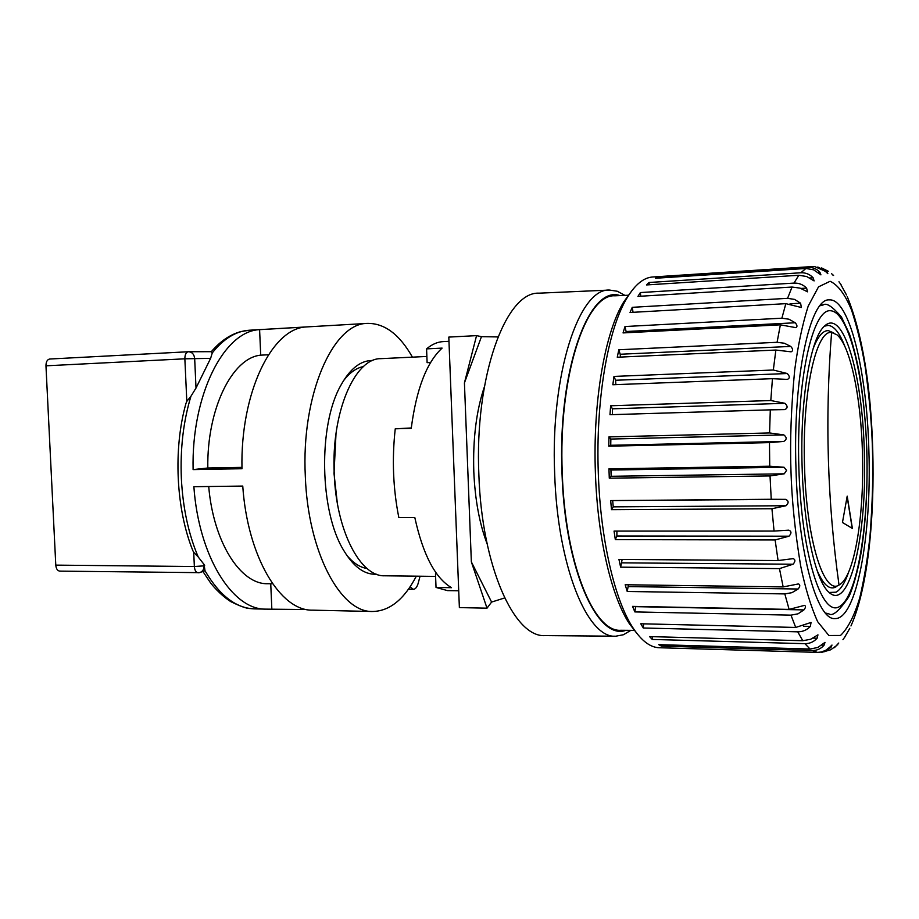 <?xml version="1.0" encoding="UTF-8"?>
<svg xmlns="http://www.w3.org/2000/svg" width="919" height="919" viewBox="0 0 919 919"><rect width="100%" height="100%" fill="white"/><g stroke="black" fill="none" stroke-linecap="round" stroke-linejoin="round"><path stroke-width="1.38" d="M852.395 528.459L847.203 496.134L842.459 522.486L852.395 528.459M862.459 452.665C861.023 397.295 850.339 345.36 836.83 334.723L831.592 332.483C815.992 329.553 801.965 393.631 804.539 466.553C806.4 539.648 823.929 595.248 839.024 585.058L841.253 583.496C855.382 571.618 864.365 512.124 862.459 452.665M802.126 467.128C799.863 400.776 810.328 338.399 824.24 326.371C843.16 306.946 862.642 374.86 864.319 452.228C867.306 534.042 849.788 612.261 828.961 592.284C815.773 581.394 803.792 528.299 802.126 467.128M868.892 451.126C866.996 371.713 849.432 298.147 829.26 299.881C810.087 297.94 792.764 377.571 795.98 468.61C798.209 553.238 817.186 620.52 834.923 618.579C856.519 619.751 871.763 535.593 868.892 451.126M817.416 652.387L659.245 647.734C650.353 647.481 641.657 640.945 633.168 628.136C614.811 600.578 600.521 539.867 598.326 473.676C595.501 400.431 608.022 328.462 627.286 297.503C635.316 284.396 643.771 277.561 652.651 276.998L811.58 266.602L808.008 267.429L658.153 277.205L655.488 278.25L805.906 268.474L800.851 272.771L649.09 282.489L646.505 284.936L798.806 275.275L793.97 283.098L640.371 292.564L637.935 296.389L792.04 287.05L787.583 298.33L632.249 307.325L630.032 312.483L785.837 303.661L781.885 318.204L624.989 326.532L623.059 332.919L780.38 324.832L777.072 342.305L618.82 349.76L617.258 357.227L775.866 350.047L773.327 370.012L613.972 376.422L612.835 384.751L772.454 378.674L770.8 400.535L610.641 405.773L609.975 414.71L770.306 409.851L769.582 432.952L608.941 436.904L608.769 446.186L769.479 442.625L769.731 466.22L608.952 468.851L609.286 478.179L770.03 475.939L771.236 499.281L785.561 499.362L610.675 500.579L611.503 509.654L771.937 508.735L774.062 531.067L788.789 530.16C791.592 531.308 791.661 533.319 788.996 536.191L775.119 539.947L778.083 560.567L793.189 558.626C795.486 559.614 795.452 561.475 793.074 564.22L779.461 568.62L783.16 586.919L798.485 583.921C800.334 584.748 800.208 586.448 798.117 589.01L791.937 592.675L784.815 593.915L789.111 609.4L804.504 605.368C805.952 606.046 805.756 607.562 803.93 609.906L797.979 613.835L790.983 615.144L795.716 627.447L811.063 622.45L810.328 626.413C806.882 630.032 802.689 631.835 797.749 631.835L802.781 640.727L810.638 639.279L817.956 634.834L817.117 638.223C813.843 641.864 809.777 643.679 804.906 643.668L810.087 649.044L817.772 647.47L824.998 642.37L824.067 645.195C820.989 648.768 817.037 650.549 812.235 650.526L817.416 652.387L821.276 652.03L825.79 650.284L829.627 647.298L831.017 647.344L831.982 645.046L829.627 647.298M630.871 292.047L623.76 301.914C604.897 332.196 592.663 402.235 595.42 473.446C597.557 537.799 611.503 596.902 629.481 623.852L636.936 633.455M634.673 630.377L620.888 630.273C593.685 632.697 565.001 562.325 562.279 473.228C558.12 377.364 585.575 293.666 614.937 295.803L628.711 295.217M619.992 295.585C588.964 284.465 557.488 370.598 562.003 473.274C564.875 569.01 597.384 641.094 625.942 630.319M630.859 630.354L623.427 634.742L615.719 636.212C587.425 638.694 557.5 566.001 554.674 473.71C550.332 374.401 579.016 287.865 609.573 290.059L617.315 291.254L624.897 295.378M615.719 636.212L545.174 635.603C514.272 638.016 481.797 566.138 478.879 474.951C474.342 376.824 505.737 291.162 539.085 293.172L609.573 290.059M838.967 281.765L841.126 284.81M435.595 576.408L384.647 575.788C360.397 576.902 336.17 530.722 334.24 473.882C331.07 412.861 354.677 358.077 380.788 358.663L426.875 356.457M337.262 502.67L334.011 473.457L336.021 433.412M790.949 469.804C791.719 499.155 794.946 531.113 800.621 565.667C805.159 587.792 810.834 606.46 817.634 621.669L828.869 635.511L840.506 635.477C847.996 628.309 854.452 615.65 859.862 597.488C864.434 577.787 867.835 557.017 870.063 535.18C872.487 502.785 873.291 474.491 872.487 450.264C871.924 426.002 869.512 398.352 865.261 367.324C861.815 346.635 857.243 327.543 851.557 310.048C845.124 294.459 837.967 284.867 830.098 281.283L818.519 286.854L808.18 306.153C802.333 324.66 797.841 346.026 794.682 370.254C791.167 407.324 789.926 440.511 790.949 469.804M831.638 273.701L833.223 275.447M832.212 274.287L833.579 275.436M817.807 267.027L826.778 271.553L825.687 271.633M811.58 266.602L814.739 266.59L825.388 271.323L827.824 273.644L826.778 271.553M808.008 267.429C812.775 267.222 816.738 268.842 819.897 272.277L817.841 272.403M805.906 268.474L813.591 269.807L820.931 274.873L819.897 272.277M800.851 272.771C805.687 272.575 809.777 274.241 813.108 277.768L809.673 277.986M798.806 275.275L806.652 276.504L814.108 280.915L813.108 277.768M793.97 283.098C798.875 282.914 803.091 284.58 806.606 288.106L800.954 288.44M792.04 287.05L800.058 288.118L807.525 291.828L806.606 288.106M787.583 298.33L794.556 299.399L800.587 303.19L790.03 303.787M785.837 303.661L801.368 307.497L800.587 303.19M781.885 318.204L788.984 319.215L795.222 322.764L626.103 331.518L624.989 326.532M780.38 324.832L795.854 327.646C797.52 326.831 797.313 325.2 795.222 322.764M777.072 342.305L784.298 343.224L790.731 346.417L620.199 354.252L618.82 349.76M775.866 350.047L791.133 351.828C793.235 350.84 793.097 349.036 790.731 346.417M773.327 370.012L787.25 373.528L615.581 380.259L613.972 376.422M772.454 378.674L787.376 379.409C789.949 378.249 789.915 376.296 787.25 373.528M770.8 400.535L784.918 403.315L612.422 408.817L610.641 405.773M770.306 409.851L784.711 409.598C787.813 408.254 787.882 406.164 784.918 403.315M769.582 432.952L783.838 434.894L610.859 439.052L608.941 436.904M608.769 446.186L610.733 445.29L783.781 441.419C786.917 439.558 786.94 437.387 783.838 434.894M783.781 441.419L769.479 442.625M769.731 466.22L784.056 467.254L610.94 470.023L608.952 468.851M609.286 478.179L611.158 476.295L784.252 473.813L786.572 470.356L784.056 467.254M784.252 473.813L770.03 475.939M611.503 509.654L613.237 506.851L786.009 505.737C788.95 502.877 788.789 500.752 785.561 499.362M786.009 505.737L771.937 508.735M831.017 647.344L824.894 651.628L817.887 652.398M821.575 652.375L830.604 649.825L836.439 645.712L838.76 643.024L834.441 647.665M845.158 636.545L842.941 639.658M847.123 496.57L852.223 528.368M669.273 648.033L670.56 648.021M810.087 649.044L658.739 644.656L661.439 646.114L812.235 650.526M802.781 640.727L649.584 636.591L652.237 639.44L804.906 643.668M795.716 627.447L640.761 623.771L643.289 627.999L797.749 631.835M789.111 609.4L632.536 606.379L634.857 611.916L790.983 615.144M783.16 586.919L625.184 584.748L627.229 591.48L784.815 593.915M778.083 560.567L618.946 559.43L620.635 567.161L779.461 568.62M774.062 531.067L614.053 531.09L615.328 539.625L775.119 539.947M771.236 499.281L610.675 500.579M661.439 646.114L661.416 644.736M652.237 639.44L652.329 636.672M643.289 627.999L643.645 623.84M634.857 611.916L635.649 606.437M627.229 591.48L628.447 584.794M620.635 567.161L622.14 559.453M615.328 539.625L616.867 535.995L616.913 531.09M613.237 506.851L612.686 500.752M611.158 476.295L610.94 470.023M610.733 445.29L610.859 439.052M612.364 414.641L612.422 408.817M615.856 384.636L615.581 380.259M620.497 357.077L620.199 354.252M626.287 332.747L626.103 331.518M633.053 312.311L632.249 307.325M640.75 296.217L640.371 292.564M649.205 284.764L649.09 282.489M658.153 278.078L658.153 277.205M372.781 360.501L371.701 360.489C360.064 360.788 349.714 369.197 340.639 385.704C318.066 425.313 319.605 511.412 343.568 550.182C353.551 566.885 364.556 574.903 376.572 574.237M343.396 380.891C349.599 372.712 356.285 367.933 363.453 366.566M412.424 357.146C399.558 334.447 384.601 323.201 367.554 323.396C333 322.787 301.053 395.009 305.326 476.433C307.968 552.147 340.604 612.778 372.677 611.491L312.529 610.159C280.352 611.101 247.498 556.834 242.754 486.071L193.875 486.702C198.722 556.477 232.576 610.021 265.844 609.136L306.739 609.538M372.677 611.491C389.725 611.089 404.268 599.314 416.318 576.167M265.844 609.136L254.356 608.883C235.976 608.24 219.526 595.535 205.017 570.768L204.041 564.438L198.251 557.029C188.51 534.134 182.87 507.92 181.353 478.362C180.147 448.759 183.329 421.407 190.922 396.296L186.81 401.373L184.857 358.812L210.612 358.353L212.278 352.907C223.708 338.594 236.08 331.035 249.405 330.22L367.554 323.396M367.037 568.493C359.834 567.391 352.976 562.853 346.486 554.892M190.922 396.296L196.011 388.036L210.612 358.353M241.984 468.724C240.204 392.804 271.955 328.094 306.268 326.957L259.595 329.657C224.133 330.874 191.324 394.768 193.105 469.609L241.984 468.724M204.041 564.438L204.098 565.84L194.357 566.529L193.714 552.285L198.251 557.029M192.852 550.653C175.954 508.885 173.128 448.886 185.971 403.395L186.81 401.373M193.714 552.285L192.841 550.653M205.017 570.768L199.676 572.606M270.737 583.76L271.829 608.78M272.598 583.795L267.521 583.714C240.548 584.495 213.346 542.153 208.716 486.507M420.052 576.213L418.248 583.048C417.1 587.092 415.468 589.182 413.366 589.332L410.058 586.862M196.011 388.036L194.667 358.479C194.15 354.343 192.14 352.103 188.636 351.736L211.313 351.69L212.278 352.907M268.44 354.768L260.709 355.159L259.595 329.657M241.961 467.369L207.809 468.001L193.105 469.609M207.809 468.001C206.832 408.794 232.277 357.755 260.709 355.159M45.961 365.819C46.007 361.799 47.248 359.536 49.706 359.019L188.315 351.747C186.04 352.264 184.891 354.619 184.857 358.812L45.961 365.819L55.783 565.128L194.357 566.529C194.713 570.354 195.942 572.434 198.056 572.778L199.423 572.652C202.467 571.825 204.029 569.562 204.098 565.84L204.673 565.725M60.24 571.078L59.758 571.124C57.472 570.791 56.151 568.792 55.783 565.128M49.706 359.019L188.2 351.759M430.574 362.511L427.117 362.66L426.577 348.875C431.93 344.326 437.433 341.914 443.073 341.615L448.966 341.317M426.577 348.875L442.108 348.106C426.657 362.35 416.376 389.093 411.241 428.357L395.25 428.805L411.287 427.967M484.336 386.945C476.318 410.827 472.803 439.075 473.802 471.711C475.031 499.66 479.477 523.704 487.127 543.841M395.25 428.805C391.873 459.109 393.068 488.701 398.846 517.604L414.814 517.546C422.993 554.708 435.227 578.085 451.505 587.689L436.031 587.448L435.491 573.824L436.766 573.835M458.707 590.779L447.507 590.607L436.031 587.448M497.926 336.928L481.453 336.664L464.428 382.901L471.355 561.877L491.596 602.071L504.623 597.959M491.596 602.071L487.013 608.171L459.374 607.597L448.805 337.089L476.559 335.63L481.453 336.664M487.013 608.171L471.355 561.877M464.428 382.901L476.559 335.63M839.024 585.058C833.188 543.324 829.639 501.406 828.387 459.293L828.387 459.293C827.146 417.18 828.214 374.918 831.592 332.483M866.778 451.631C868.949 524.37 857.45 595.971 839.656 606.46C821.942 618.303 801.391 554.582 798.864 467.909C796.095 381.282 812.637 307.451 830.96 310.783C849.271 312.724 864.802 378.869 866.778 451.631M825.411 613.03L828.812 613.789L826.043 613.731M828.812 613.789C832.43 616.718 839.047 611.124 848.662 597.017C851.545 591.928 857.806 572.491 861.264 551.676C865.847 521.521 867.72 488.161 866.881 451.597C865.905 423.648 863.435 397.72 859.46 373.803C856.588 358.732 853.234 345.406 849.386 333.827L841.436 316.986C832.499 306.613 826.468 302.581 823.321 304.89L819.955 305.763M824.435 326.176L828.18 325.383C834.153 325.981 839.679 332.931 844.779 346.245M816.911 569.952C823.091 584.587 829.409 590.274 835.899 587.011M848.788 571.698C845.032 582.68 840.782 589.516 836.049 592.181L829.179 592.479M833.659 332.885L828.341 330.622C822.804 330.438 817.692 336.607 812.982 349.117M837.186 644.816L837.783 644.839M821.575 645.115L824.067 645.195M813.016 638.108L817.117 638.223M803.47 626.253L810.328 626.413M635.626 606.655L803.93 609.906M628.274 586.598L798.117 589.01M621.945 562.842L793.074 564.22M616.867 535.995L788.996 536.191M409.541 587.62L410.655 587.643M823.321 304.89L820.552 305.051M623.76 301.914L627.286 297.503M364.613 567.999L366.474 568.011M872.751 450.08C870.856 385.222 862.344 334.045 847.238 296.561M846.525 295.01L840.965 284.821M828.295 271.254L821.597 267.934M872.751 450.172C874.543 513.445 868.869 585.449 850.971 625.942M845.055 636.534L849.834 628.297M629.481 623.852L633.168 628.136M361.041 367.152L362.902 367.072M203.191 571.894L210.014 582.095C211.519 584.427 220.181 594.857 230.818 601.646C240.008 606.161 246.269 608.447 249.589 608.504L254.356 608.883M211.313 351.69C220.296 341.213 230.175 334.493 240.962 331.564L249.417 330.22M199.423 572.652L59.758 571.124M408.404 589.251L413.366 589.332"/></g></svg>
